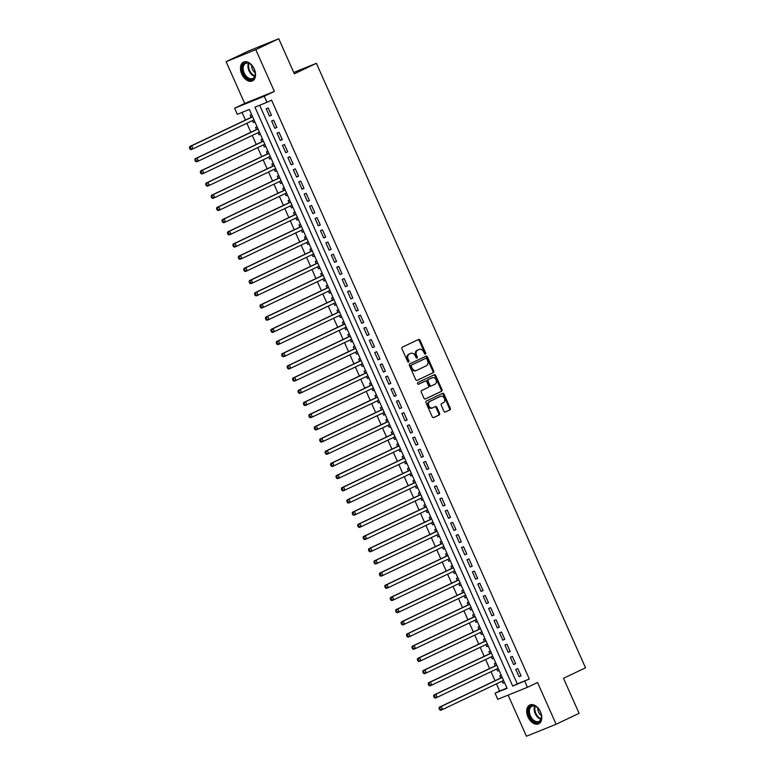 <?xml version="1.0" encoding="UTF-8"?>
<svg xmlns="http://www.w3.org/2000/svg" width="775" height="775" viewBox="0 0 775 775"><rect width="100%" height="100%" fill="white"/><g stroke="black" fill="none" stroke-linecap="round" stroke-linejoin="round"><path stroke-width="1.16" d="M425.407 354.078A0.92 0.698 68 0 0 425.669 352.945L420.011 340.235A1.308 0.998 68 0 0 418.568 339.469L402.341 347.181A1.308 0.998 68 0 0 401.973 348.808L407.631 361.518A0.92 0.698 68 0 0 408.9 360.918L408.163 359.271A4.195 3.197 68 0 1 409.345 354.078L410.692 353.429A4.195 3.197 68 0 1 410.827 353.371A4.195 3.197 68 0 1 415.284 355.89L416.02 357.537A0.92 0.698 68 0 0 417.279 356.936L416.553 355.289A4.195 3.197 68 0 1 417.725 350.087L419.081 349.448A4.195 3.197 68 0 1 419.217 349.389A4.195 3.197 68 0 1 423.673 351.898L424.4 353.545A0.92 0.698 68 0 0 425.407 354.078M424.903 354.078A0.92 0.698 68 0 0 424.865 353.264L419.207 340.554A1.308 0.998 68 0 0 418.045 339.721M408.134 362.051A0.92 0.698 68 0 0 408.096 361.247L407.359 359.6L408.163 359.271M416.514 358.06A0.92 0.698 68 0 0 416.475 357.256L415.749 355.609L416.553 355.289M540.495 711.876A10.414 6.742 -115.4 0 0 529.761 705.008A10.414 6.742 -115.4 0 0 527.978 716.933A10.414 6.742 -115.4 0 0 538.702 723.811A10.414 6.742 -115.4 0 0 540.495 711.876M254.258 68.985A10.414 6.742 -115.4 0 0 243.534 62.116A10.414 6.742 -115.4 0 0 241.742 74.042A10.414 6.742 -115.4 0 0 252.476 80.92A10.414 6.742 -115.4 0 0 254.258 68.985M443.93 411.263A1.308 0.998 68 0 0 445.363 412.029L449.917 409.868A1.308 0.998 68 0 0 450.285 408.241L443.998 394.126A1.308 0.998 68 0 0 442.564 393.361L426.337 401.072A1.308 0.998 68 0 0 425.969 402.7L432.256 416.814A1.308 0.998 68 0 0 433.69 417.589L439.192 414.974A1.308 0.998 68 0 0 439.561 413.346L436.868 407.301A1.308 0.998 68 0 0 435.472 406.517L432.702 407.834A3.507 2.664 68 0 1 432.595 407.882A3.507 2.664 68 0 1 428.837 405.703A3.507 2.664 68 0 1 429.854 401.431L440.539 396.354A3.507 2.664 68 0 1 440.655 396.306A3.507 2.664 68 0 1 444.404 398.476A3.507 2.664 68 0 1 443.387 402.748L441.605 403.601A1.308 0.998 68 0 0 441.237 405.228L443.93 411.263M524.723 681.215L527.436 687.309L497.763 699.312L495.051 693.218L507.083 688.355L249.337 109.449L237.305 114.312L234.593 108.219L264.265 96.216L266.978 102.31L254.946 107.173L512.692 686.088L529.315 679.036L271.57 100.13L266.978 102.31M278.748 38.75L255.779 49.668L226.116 61.671L249.075 50.753L278.748 38.75L294.345 73.79L316.394 63.308L585.532 667.808L563.493 678.29L579.09 713.329L556.13 724.247L537.54 682.504L527.436 687.309M226.116 61.671L244.697 103.414L274.369 91.411L255.779 49.668M274.369 91.411L264.265 96.216M433.351 372.659A1.308 0.998 68 0 0 433.719 371.041L427.442 356.926A1.308 0.998 68 0 0 425.998 356.151L409.772 363.872A1.308 0.998 68 0 0 409.403 365.5L415.691 379.614A1.308 0.998 68 0 0 417.124 380.38L432.547 372.988A1.308 0.998 68 0 0 432.925 371.361L426.637 357.246A1.308 0.998 68 0 0 425.475 356.403M435.715 375.526L442.002 389.641A1.308 0.998 68 0 1 441.634 391.268L425.407 398.98A1.308 0.998 68 0 1 423.973 398.214L421.28 392.179A1.308 0.998 68 0 1 421.648 390.552L428.236 387.423A1.308 0.998 68 0 0 428.604 385.795L426.822 381.784A1.308 0.998 68 0 0 425.378 381.019L418.529 384.274A0.92 0.698 68 0 1 417.783 382.608L434.281 374.761A1.308 0.998 68 0 1 435.715 375.526L434.92 375.846L441.198 389.961L442.002 389.641M508.138 695.117L526.458 736.25L556.13 724.247M502.123 681.186L503.014 683.201L504.477 682.504M501.26 675.277L499.759 675.887L500.708 678.018M496.698 668.999L497.589 671.014L499.052 670.317M495.835 663.09L494.334 663.7L495.283 665.832M491.263 656.812L492.164 658.827L493.627 658.13M490.41 650.903L488.909 651.513L489.858 653.645M485.838 644.626L486.739 646.641L488.202 645.943M484.985 638.716L483.484 639.327L484.433 641.458M480.413 632.429L481.314 634.454L482.767 633.756M479.551 626.529L478.059 627.14L479.008 629.271M474.988 620.242L475.889 622.257L477.342 621.569M474.126 614.342L472.634 614.953L473.583 617.084M469.563 608.055L470.464 610.07L471.917 609.382M468.701 602.156L467.199 602.766L468.148 604.897M464.138 595.868L465.029 597.883L466.492 597.196M463.276 589.969L461.774 590.569L462.723 592.71M458.713 583.682L459.604 585.697L461.067 585.009M457.851 577.782L456.349 578.382L457.298 580.523M453.288 571.495L454.179 573.51L455.642 572.822M452.426 565.595L450.924 566.196L451.873 568.327M447.853 559.308L448.754 561.323L450.217 560.625M447.001 553.408L445.499 554.009L446.448 556.14M442.428 547.121L443.329 549.136L444.792 548.438M441.576 541.221L440.074 541.822L441.023 543.953M437.003 534.934L437.904 536.949L439.357 536.252M436.141 529.034L434.649 529.635L435.598 531.766M431.578 522.747L432.479 524.762L433.932 524.065M430.716 516.838L429.224 517.448L430.173 519.579M426.153 510.56L427.054 512.575L428.507 511.878M425.291 504.651L423.789 505.261L424.739 507.392M420.728 498.373L421.619 500.388L423.082 499.691M419.866 492.464L418.364 493.074L419.314 495.206M415.303 486.187L416.194 488.202L417.657 487.504M414.441 480.277L412.939 480.887L413.889 483.019M409.878 474L410.769 476.015L412.232 475.317M409.016 468.09L407.514 468.701L408.464 470.832M404.443 461.813L405.344 463.828L406.807 463.13M403.591 455.903L402.089 456.514L403.039 458.645M399.018 449.616L399.919 451.631L401.382 450.943M398.166 443.717L396.664 444.327L397.614 446.458M393.593 437.429L394.494 439.444L395.948 438.757M392.731 431.53L391.239 432.14L392.189 434.271M388.168 425.243L389.069 427.257L390.522 426.57M387.306 419.343L385.814 419.953L386.764 422.084M382.743 413.056L383.635 415.071L385.097 414.383M381.881 407.156L380.38 407.757L381.329 409.897M377.318 400.869L378.21 402.884L379.673 402.196M376.456 394.969L374.955 395.57L375.904 397.711M371.893 388.682L372.785 390.697L374.248 389.999M371.031 382.782L369.53 383.383L370.479 385.514M366.459 376.495L367.36 378.51L368.823 377.812M365.606 370.595L364.105 371.196L365.054 373.327M361.034 364.308L361.935 366.323L363.397 365.626M360.181 358.408L358.68 359.009L359.629 361.14M355.609 352.121L356.51 354.136L357.972 353.439M354.747 346.222L353.255 346.822L354.204 348.953M350.184 339.934L351.085 341.949L352.538 341.252M349.322 334.025L347.83 334.635L348.779 336.767M344.759 327.748L345.66 329.762L347.113 329.065M343.897 321.838L342.405 322.448L343.354 324.58M339.334 315.561L340.225 317.576L341.688 316.878M338.472 309.651L336.97 310.262L337.919 312.393M333.909 303.374L334.8 305.389L336.263 304.691M333.047 297.464L331.545 298.075L332.494 300.206M328.484 291.187L329.375 293.202L330.838 292.504M327.622 285.278L326.12 285.888L327.069 288.019M323.049 279L323.95 281.015L325.413 280.317M322.197 273.091L320.695 273.701L321.644 275.832M317.624 266.803L318.525 268.818L319.988 268.131M316.772 260.904L315.27 261.514L316.219 263.645M312.199 254.617L313.1 256.632L314.553 255.944M311.337 248.717L309.845 249.327L310.794 251.458M306.774 242.43L307.675 244.445L309.128 243.757M305.912 236.53L304.42 237.131L305.369 239.272M301.349 230.243L302.25 232.258L303.703 231.57M300.487 224.343L298.985 224.944L299.944 227.085M295.924 218.056L296.815 220.071L298.278 219.383M295.062 212.156L293.56 212.757L294.51 214.898M290.499 205.869L291.39 207.884L292.853 207.187M289.637 199.969L288.135 200.57L289.085 202.701M285.074 193.682L285.965 195.697L287.428 195M284.212 187.782L282.71 188.383L283.66 190.514M279.639 181.495L280.54 183.51L282.003 182.813M278.787 175.596L277.285 176.196L278.235 178.328M274.214 169.308L275.115 171.323L276.578 170.626M273.362 163.399L271.86 164.009L272.81 166.141M268.789 157.122L269.69 159.137L271.143 158.439M267.927 151.212L266.435 151.822L267.385 153.954M263.364 144.935L264.265 146.95L265.718 146.252M262.502 139.025L261.01 139.636L261.96 141.767M257.939 132.748L258.84 134.763L260.293 134.065M257.077 126.838L255.576 127.449L256.525 129.58M271.453 115.272L268.198 107.967L266.193 108.771L269.448 116.085L271.453 115.272M276.878 127.458L273.623 120.154L271.618 120.958L274.873 128.272L276.878 127.458M282.303 139.655L279.048 132.341L277.043 133.145L280.298 140.459L282.303 139.655M287.728 151.842L284.473 144.528L282.468 145.332L285.723 152.646L287.728 151.842M293.153 164.029L289.898 156.715L287.893 157.528L291.158 164.833L293.153 164.029M298.588 176.216L295.333 168.902L293.328 169.715L296.583 177.02L298.588 176.216M304.013 188.403L300.758 181.088L298.753 181.902L302.008 189.207L304.013 188.403M309.438 200.589L306.183 193.275L304.178 194.089L307.433 201.403L309.438 200.589M314.863 212.776L311.608 205.462L309.603 206.276L312.858 213.59L314.863 212.776M320.288 224.963L317.033 217.649L315.028 218.463L318.283 225.777L320.288 224.963M325.713 237.15L322.458 229.836L320.453 230.65L323.708 237.964L325.713 237.15M331.138 249.337L327.883 242.023L325.878 242.837L329.133 250.151L331.138 249.337M336.563 261.524L333.308 254.21L331.303 255.023L334.567 262.338L336.563 261.524M341.998 273.711L338.743 266.397L336.738 267.21L339.993 274.524L341.998 273.711M347.423 285.897L344.168 278.583L342.162 279.397L345.418 286.711L347.423 285.897M352.848 298.084L349.593 290.78L347.588 291.584L350.843 298.898L352.848 298.084M358.273 310.271L355.018 302.967L353.012 303.771L356.267 311.085L358.273 310.271M363.698 322.468L360.443 315.154L358.438 315.958L361.692 323.272L363.698 322.468M369.123 334.655L365.868 327.341L363.863 328.145L367.118 335.459L369.123 334.655M374.548 346.842L371.293 339.528L369.287 340.341L372.543 347.646L374.548 346.842M379.983 359.028L376.718 351.714L374.713 352.528L377.977 359.832L379.983 359.028M385.407 371.215L382.153 363.901L380.147 364.715L383.402 372.029L385.407 371.215M390.832 383.402L387.577 376.088L385.572 376.902L388.827 384.216L390.832 383.402M396.257 395.589L393.002 388.275L390.997 389.089L394.252 396.403L396.257 395.589M401.683 407.776L398.427 400.462L396.422 401.276L399.677 408.59L401.683 407.776M407.108 419.963L403.853 412.649L401.847 413.463L405.102 420.777L407.108 419.963M412.532 432.15L409.278 424.836L407.272 425.649L410.527 432.963L412.532 432.15M417.957 444.337L414.702 437.022L412.697 437.836L415.952 445.15L417.957 444.337M423.392 456.523L420.127 449.209L418.132 450.023L421.387 457.337L423.392 456.523M428.817 468.71L425.562 461.406L423.557 462.21L426.812 469.524L428.817 468.71M434.242 480.897L430.987 473.593L428.982 474.397L432.237 481.711L434.242 480.897M439.667 493.094L436.412 485.78L434.407 486.584L437.662 493.898L439.667 493.094M445.092 505.281L441.837 497.967L439.832 498.771L443.087 506.085L445.092 505.281M450.517 517.467L447.262 510.153L445.257 510.958L448.512 518.272L450.517 517.467M455.942 529.654L452.687 522.34L450.682 523.154L453.937 530.458L455.942 529.654M461.367 541.841L458.112 534.527L456.107 535.341L459.362 542.645L461.367 541.841M466.802 554.028L463.537 546.714L461.542 547.528L464.797 554.842L466.802 554.028M472.227 566.215L468.972 558.901L466.967 559.715L470.222 567.029L472.227 566.215M477.652 578.402L474.397 571.088L472.392 571.902L475.647 579.216L477.652 578.402M483.077 590.589L479.822 583.275L477.817 584.088L481.072 591.403L483.077 590.589M488.502 602.776L485.247 595.462L483.242 596.275L486.497 603.589L488.502 602.776M493.927 614.962L490.672 607.648L488.667 608.462L491.922 615.776L493.927 614.962M499.352 627.149L496.097 619.835L494.092 620.649L497.347 627.963L499.352 627.149M504.777 639.336L501.522 632.022L499.517 632.836L502.781 640.15L504.777 639.336M510.212 651.523L506.957 644.219L504.951 645.023L508.206 652.337L510.212 651.523M515.637 663.71L512.382 656.406L510.376 657.21L513.631 664.524L515.637 663.71M259.664 105.264L517.283 683.899L529.315 679.036M515.801 669.397L519.056 676.711L521.062 675.907L517.807 668.592L515.801 669.397M242.023 112.404L245.443 120.086M246.847 123.254L250.867 132.273M252.272 135.441L256.293 144.46M257.707 147.628L261.718 156.647M263.132 159.815L267.142 168.834M268.557 172.002L272.577 181.021M273.982 184.188L278.002 193.208M279.407 196.375L283.427 205.394M284.832 208.562L288.852 217.581M290.257 220.749L294.277 229.768M295.682 232.936L299.702 241.965M301.117 245.123L305.127 254.152M306.542 257.31L310.552 266.338M311.967 269.497L315.987 278.525M317.392 281.683L321.412 290.712M322.817 293.87L326.837 302.899M328.242 306.067L332.262 315.086M333.667 318.254L337.687 327.273M339.101 330.441L343.112 339.46M344.526 342.627L348.537 351.647M349.951 354.814L353.962 363.833M355.376 367.001L359.397 376.02M360.801 379.188L364.822 388.207M366.226 391.375L370.247 400.394M371.651 403.562L375.672 412.591M377.076 415.749L381.097 424.778M382.511 427.936L386.522 436.964M387.936 440.123L391.947 449.151M393.361 452.309L397.372 461.338M398.786 464.496L402.806 473.525M404.211 476.693L408.231 485.712M409.636 488.88L413.656 497.899M415.061 501.067L419.081 510.086M420.486 513.253L424.506 522.273M425.921 525.44L429.931 534.459M431.346 537.627L435.356 546.646M436.771 549.814L440.791 558.833M442.196 562.001L446.216 571.02M447.621 574.188L451.641 583.207M453.046 586.375L457.066 595.403M458.471 598.562L462.491 607.59M463.896 610.748L467.916 619.777M469.33 622.935L473.341 631.964M474.755 635.122L478.766 644.151M480.18 647.309L484.201 656.338M485.605 659.506L489.626 668.525M491.03 671.692L495.051 680.712M496.455 683.879L499.642 691.038L506.957 688.074M251.652 114.652L250.151 115.262L251.1 117.393M252.514 120.561L253.406 122.576L254.907 121.966M258.84 134.763L260.332 134.153M264.265 146.95L265.757 146.339M269.69 159.137L271.192 158.526M275.115 171.323L276.617 170.713M280.54 183.51L282.042 182.9M285.965 195.697L287.467 195.087M291.39 207.884L292.892 207.283M296.815 220.071L298.317 219.47M302.25 232.258L303.742 231.657M307.675 244.445L309.167 243.844M313.1 256.632L314.602 256.031M318.525 268.818L320.027 268.218M323.95 281.015L325.452 280.405M329.375 293.202L330.877 292.592M334.8 305.389L336.302 304.778M340.225 317.576L341.727 316.965M345.66 329.762L347.152 329.152M351.085 341.949L352.577 341.339M356.51 354.136L358.011 353.526M361.935 366.323L363.436 365.713M367.36 378.51L368.861 377.9M372.785 390.697L374.286 390.096M378.21 402.884L379.711 402.283M383.635 415.071L385.136 414.47M389.069 427.257L390.561 426.657M394.494 439.444L395.986 438.844M399.919 451.631L401.421 451.031M405.344 463.828L406.846 463.218M410.769 476.015L412.271 475.404M416.194 488.202L417.696 487.591M421.619 500.388L423.121 499.778M427.054 512.575L428.546 511.965M432.479 524.762L433.971 524.152M437.904 536.949L439.396 536.339M443.329 549.136L444.831 548.526M448.754 561.323L450.256 560.722M454.179 573.51L455.681 572.909M459.604 585.697L461.106 585.096M465.029 597.883L466.531 597.283M470.464 610.07L471.956 609.47M475.889 622.257L477.381 621.657M481.314 634.454L482.815 633.843M486.739 646.641L488.24 646.03M492.164 658.827L493.665 658.217M497.589 671.014L499.09 670.404M503.014 683.201L504.515 682.591M316.394 63.308L293.754 72.462M499.642 691.038L495.051 693.218M244.697 103.414L234.593 108.219M517.283 683.899L512.692 686.088M253.406 122.576L254.868 121.878M269.448 116.085L271.405 115.155M274.873 128.272L276.83 127.342M280.298 140.459L282.255 139.529M285.723 152.646L287.68 151.716M291.158 164.833L293.105 163.912M296.583 177.02L298.53 176.099M302.008 189.207L303.955 188.286M307.433 201.403L309.38 200.473M312.858 213.59L314.815 212.66M318.283 225.777L320.24 224.847M323.708 237.964L325.665 237.034M329.133 250.151L331.09 249.221M334.567 262.338L336.515 261.407M339.993 274.524L341.94 273.594M345.418 286.711L347.365 285.781M350.843 298.898L352.79 297.968M356.267 311.085L358.224 310.155M361.692 323.272L363.649 322.342M367.118 335.459L369.074 334.529M372.543 347.646L374.499 346.725M377.977 359.832L379.924 358.912M383.402 372.029L385.349 371.099M388.827 384.216L390.774 383.286M394.252 396.403L396.209 395.473M399.677 408.59L401.634 407.66M405.102 420.777L407.059 419.847M410.527 432.963L412.484 432.033M415.952 445.15L417.909 444.22M421.387 457.337L423.334 456.407M426.812 469.524L428.759 468.594M432.237 481.711L434.184 480.781M437.662 493.898L439.619 492.968M443.087 506.085L445.044 505.155M448.512 518.272L450.469 517.342M453.937 530.458L455.894 529.538M459.362 542.645L461.319 541.725M464.797 554.842L466.744 553.912M470.222 567.029L472.169 566.099M475.647 579.216L477.594 578.286M481.072 591.403L483.028 590.472M486.497 603.589L488.453 602.659M491.922 615.776L493.878 614.846M497.347 627.963L499.303 627.033M502.781 640.15L504.728 639.22M508.206 652.337L510.153 651.407M513.631 664.524L515.578 663.594M519.056 676.711L521.003 675.781M418.548 349.661A4.195 3.197 68 0 0 418.413 349.709A4.195 3.197 68 0 0 418.277 349.767L419.081 349.448M415.749 355.609A4.195 3.197 68 0 1 416.931 350.407L418.277 349.767M410.159 353.642A4.195 3.197 68 0 0 410.023 353.7A4.195 3.197 68 0 0 409.897 353.758L410.692 353.429M407.359 359.6A4.195 3.197 68 0 1 408.541 354.398L409.897 353.758M416.853 380.457L432.547 372.988M426.763 358.835A0.92 0.698 68 0 0 425.756 358.302L411.506 365.073A0.92 0.698 68 0 0 411.254 366.217L412.029 367.951A4.195 3.197 68 0 0 416.485 370.46A4.195 3.197 68 0 0 416.611 370.402L426.357 365.771A4.195 3.197 68 0 0 427.529 360.569L426.763 358.835M416.349 370.508L415.817 370.731A4.195 3.197 68 0 1 415.681 370.789A4.195 3.197 68 0 1 411.225 368.27L410.45 366.536A0.92 0.698 68 0 1 410.711 365.403L424.952 358.622M425.136 399.057L440.83 391.588A1.308 0.998 68 0 0 441.198 389.961M424.661 381.31A1.308 0.998 68 0 0 424.584 381.348L418.297 384.332M435.066 384.168A3.507 2.664 68 0 0 436.083 379.895A3.507 2.664 68 0 0 432.324 377.725A3.507 2.664 68 0 0 432.218 377.774L428.449 379.566A1.308 0.998 68 0 0 428.081 381.184L429.863 385.194A1.308 0.998 68 0 0 431.297 385.96L435.066 384.168M431.636 378.006A3.507 2.664 68 0 0 431.52 378.045A3.507 2.664 68 0 0 431.413 378.093L432.218 377.774M431.21 385.998L430.493 386.289A1.308 0.998 68 0 1 429.059 385.514L427.277 381.513A1.308 0.998 68 0 1 427.645 379.886L431.413 378.093M434.92 375.846A1.308 0.998 68 0 0 433.758 375.013M439.968 396.587A3.507 2.664 68 0 0 439.851 396.626A3.507 2.664 68 0 0 439.735 396.674L440.539 396.354M432.479 407.921L431.907 408.154A3.507 2.664 68 0 1 431.791 408.202A3.507 2.664 68 0 1 428.032 406.032A3.507 2.664 68 0 1 429.05 401.76L439.735 396.674M433.419 417.657L438.388 415.293A1.308 0.998 68 0 0 438.757 413.666L436.063 407.631A1.308 0.998 68 0 0 434.901 406.788M445.092 412.106L449.113 410.188A1.308 0.998 68 0 0 449.481 408.57L443.203 394.456A1.308 0.998 68 0 0 442.041 393.613M252.437 116.405L252.146 116.793A1.337 1.017 -112 0 1 251.836 117.044L189.652 146.611L191.657 145.807L193.014 148.848L253.968 119.863M252.611 116.812L191.657 145.807L189.468 147.851L190.011 149.071L190.805 148.752L190.263 147.531M190.805 148.752L193.014 148.848L191.008 149.662L190.011 149.071M189.468 147.851L189.652 146.611M243.321 73.354A9.009 5.832 64.6 0 1 243.65 63.938A9.009 5.832 64.6 0 1 251.168 64.742A9.009 5.832 64.6 0 1 254.152 68.975A9.009 5.832 64.6 0 1 255.256 73.325A9.009 5.832 64.6 0 1 250.897 79.68A9.009 5.832 64.6 0 1 243.321 73.354M251.313 64.877A8.341 5.406 -115.4 0 0 245.617 63.414A8.341 5.406 -115.4 0 0 244.183 72.976A8.341 5.406 -115.4 0 0 252.776 78.478A8.341 5.406 -115.4 0 0 255.237 73.131M251.633 65.197A5.938 3.846 -115.4 0 0 252.33 69.198A5.938 3.846 -115.4 0 0 255.198 72.685M244.251 61.845A10.346 6.694 -115.4 0 0 242.517 73.673A10.346 6.694 -115.4 0 0 253.134 80.523M529.092 708.03A9.009 5.832 64.6 0 1 537.404 707.633A9.009 5.832 64.6 0 1 541.483 716.216A9.009 5.832 64.6 0 1 540.853 720.091A9.009 5.832 64.6 0 1 532.115 720.062A9.009 5.832 64.6 0 1 529.092 708.03M537.55 707.769A8.341 5.406 -115.4 0 0 531.844 706.306A8.341 5.406 -115.4 0 0 529.984 708.253A8.341 5.406 -115.4 0 0 531.553 717.902A8.341 5.406 -115.4 0 0 539.012 721.37A8.341 5.406 -115.4 0 0 540.873 719.423A8.341 5.406 -115.4 0 0 541.473 716.023M530.488 704.737A10.346 6.694 -115.4 0 0 528.221 707.129A10.346 6.694 -115.4 0 0 530.148 719.064A10.346 6.694 -115.4 0 0 539.371 723.424M537.869 708.088A5.938 3.846 -115.4 0 0 541.425 715.577M257.862 128.592L257.571 128.979A1.337 1.017 -112 0 1 257.261 129.231L195.077 158.807L197.083 157.993L198.439 161.035L259.402 132.05M258.046 129.008L197.083 157.993L194.893 160.037L195.436 161.258L196.23 160.938L195.688 159.718M196.23 160.938L198.439 161.035L196.433 161.849L195.436 161.258M194.893 160.037L195.077 158.807M263.287 140.779L262.996 141.166A1.337 1.017 -112 0 1 262.686 141.418L200.502 170.994L202.507 170.18L203.864 173.222L264.827 144.237M263.471 141.195L202.507 170.18L200.318 172.224L200.861 173.445L201.665 173.125L201.122 171.905M201.665 173.125L203.864 173.222L201.858 174.036L200.861 173.445M200.318 172.224L200.502 170.994M268.712 152.966L268.421 153.353A1.337 1.017 -112 0 1 268.121 153.605L205.927 183.181L207.932 182.367L209.289 185.409L270.252 156.424M268.896 153.382L207.932 182.367L205.743 184.421L206.286 185.632L207.09 185.312L206.547 184.092M207.09 185.312L209.289 185.409L207.283 186.223L206.286 185.632M205.743 184.421L205.927 183.181M274.137 165.153L273.846 165.54A1.337 1.017 -112 0 1 273.546 165.792L211.352 195.368L213.358 194.554L214.714 197.606L275.677 168.611M274.321 165.569L213.358 194.554L211.168 196.608L211.711 197.819L212.515 197.499L211.972 196.278M212.515 197.499L214.714 197.606L212.708 198.41L211.711 197.819M211.168 196.608L211.352 195.368M279.562 177.349L279.271 177.727A1.337 1.017 -112 0 1 278.971 177.979L216.777 207.555L218.782 206.741L220.139 209.792L281.102 180.798M279.746 177.756L218.782 206.741L216.593 208.795L217.136 210.006L217.94 209.686L217.397 208.465M217.94 209.686L220.139 209.792L218.133 210.597L217.136 210.006M216.593 208.795L216.777 207.555M284.987 189.536L284.696 189.914A1.337 1.017 -112 0 1 284.396 190.166L222.212 219.742L224.208 218.928L225.564 221.979L286.527 192.985M285.171 189.943L224.208 218.928L222.018 220.982L222.561 222.202L223.365 221.873L222.822 220.652M223.365 221.873L225.564 221.979L223.568 222.783L222.561 222.202M222.018 220.982L222.212 219.742M290.422 201.723L290.121 202.101A1.337 1.017 -112 0 1 289.821 202.352L227.637 231.928L229.642 231.115L230.998 234.166L291.952 205.172M290.596 202.13L229.642 231.115L227.443 233.168L227.986 234.389L228.79 234.06L228.247 232.839M228.79 234.06L230.998 234.166L228.993 234.97L227.986 234.389M227.443 233.168L227.637 231.928M295.847 213.91L295.556 214.297A1.337 1.017 -112 0 1 295.246 214.539L233.062 244.115L235.067 243.302L236.423 246.353L297.377 217.368M296.021 214.317L235.067 243.302L232.878 245.355L233.42 246.576L234.215 246.247L233.672 245.026M234.215 246.247L236.423 246.353L234.418 247.167L233.42 246.576M232.878 245.355L233.062 244.115M301.272 226.097L300.981 226.484A1.337 1.017 -112 0 1 300.671 226.726L238.487 256.302L240.492 255.488L241.848 258.54L302.812 229.555M301.456 226.503L240.492 255.488L238.303 257.542L238.845 258.763L239.649 258.433L239.107 257.213M239.649 258.433L241.848 258.54L239.843 259.354L238.845 258.763M238.303 257.542L238.487 256.302M306.697 238.283L306.406 238.671A1.337 1.017 -112 0 1 306.106 238.923L243.912 268.489L245.917 267.675L247.273 270.727L308.237 241.742M306.881 238.69L245.917 267.675L243.728 269.729L244.27 270.95L245.074 270.62L244.532 269.409M245.074 270.62L247.273 270.727L245.268 271.541L244.27 270.95M243.728 269.729L243.912 268.489M312.122 250.47L311.831 250.858A1.337 1.017 -112 0 1 311.531 251.11L249.337 280.676L251.342 279.872L252.698 282.914L313.662 253.929M312.306 250.877L251.342 279.872L249.153 281.916L249.695 283.137L250.499 282.807L249.957 281.596M250.499 282.807L252.698 282.914L250.693 283.728L249.695 283.137M249.153 281.916L249.337 280.676M317.547 262.657L317.256 263.045A1.337 1.017 -112 0 1 316.956 263.297L254.762 292.863L256.767 292.059L258.123 295.101L319.087 266.116M317.731 263.064L256.767 292.059L254.578 294.103L255.12 295.323L255.924 294.994L255.382 293.783M255.924 294.994L258.123 295.101L256.118 295.914L255.12 295.323M254.578 294.103L254.762 292.863M322.972 274.844L322.681 275.232A1.337 1.017 -112 0 1 322.381 275.483L260.187 305.05L262.192 304.246L263.548 307.287L324.512 278.302M323.156 275.251L262.192 304.246L260.003 306.29L260.545 307.51L261.349 307.191L260.807 305.97M261.349 307.191L263.548 307.287L261.543 308.101L260.545 307.51M260.003 306.29L260.187 305.05M328.397 287.031L328.106 287.418A1.337 1.017 -112 0 1 327.806 287.67L265.622 317.237L267.617 316.433L268.983 319.474L329.937 290.489M328.581 287.438L267.617 316.433L265.428 318.477L265.97 319.697L266.774 319.377L266.232 318.157M266.774 319.377L268.983 319.474L266.978 320.288L265.97 319.697M265.428 318.477L265.622 317.237M333.831 299.218L333.531 299.605A1.337 1.017 -112 0 1 333.231 299.857L271.047 329.423L273.052 328.619L274.408 331.661L335.362 302.676M334.006 299.625L273.052 328.619L270.853 330.663L271.405 331.884L272.199 331.564L271.657 330.344M272.199 331.564L274.408 331.661L272.403 332.475L271.405 331.884M270.853 330.663L271.047 329.423M339.256 311.405L338.966 311.792A1.337 1.017 -112 0 1 338.656 312.044L276.472 341.62L278.477 340.806L279.833 343.848L340.797 314.863M339.431 311.821L278.477 340.806L276.287 342.85L276.83 344.071L277.624 343.751L277.082 342.531M277.624 343.751L279.833 343.848L277.828 344.662L276.83 344.071M276.287 342.85L276.472 341.62M344.681 323.592L344.391 323.979A1.337 1.017 -112 0 1 344.081 324.231L281.897 353.807L283.902 352.993L285.258 356.035L346.222 327.05M344.865 324.008L283.902 352.993L281.713 355.037L282.255 356.258L283.059 355.938L282.517 354.718M283.059 355.938L285.258 356.035L283.253 356.849L282.255 356.258M281.713 355.037L281.897 353.807M350.106 335.778L349.816 336.166A1.337 1.017 -112 0 1 349.515 336.418L287.322 365.994L289.327 365.18L290.683 368.232L351.647 339.237M350.29 336.195L289.327 365.18L287.137 367.234L287.68 368.445L288.484 368.125L287.942 366.904M288.484 368.125L290.683 368.232L288.678 369.036L287.68 368.445M287.137 367.234L287.322 365.994M355.531 347.965L355.241 348.353A1.337 1.017 -112 0 1 354.94 348.605L292.747 378.181L294.752 377.367L296.108 380.418L357.072 351.424M355.715 348.382L294.752 377.367L292.562 379.421L293.105 380.632L293.909 380.312L293.367 379.091M293.909 380.312L296.108 380.418L294.103 381.222L293.105 380.632M292.562 379.421L292.747 378.181M360.956 360.162L360.666 360.54A1.337 1.017 -112 0 1 360.365 360.792L298.172 390.368L300.177 389.554L301.533 392.605L362.497 363.611M361.14 360.569L300.177 389.554L297.988 391.608L298.53 392.818L299.334 392.499L298.792 391.278M299.334 392.499L301.533 392.605L299.528 393.409L298.53 392.818M297.988 391.608L298.172 390.368M366.381 372.349L366.091 372.727A1.337 1.017 -112 0 1 365.79 372.978L303.597 402.554L305.602 401.741L306.958 404.792L367.922 375.798M366.565 372.756L305.602 401.741L303.412 403.794L303.955 405.015L304.759 404.686L304.217 403.465M304.759 404.686L306.958 404.792L304.953 405.596L303.955 405.015M303.412 403.794L303.597 402.554M371.806 384.536L371.516 384.913A1.337 1.017 -112 0 1 371.215 385.165L309.031 414.741L311.037 413.927L312.393 416.979L373.347 387.984M371.99 384.942L311.037 413.927L308.838 415.981L309.38 417.202L310.184 416.873L309.642 415.652M310.184 416.873L312.393 416.979L310.387 417.783L309.38 417.202M308.838 415.981L309.031 414.741M377.241 396.722L376.95 397.11A1.337 1.017 -112 0 1 376.64 397.352L314.456 426.928L316.462 426.114L317.818 429.166L378.772 400.181M377.415 397.129L316.462 426.114L314.272 428.168L314.815 429.389L315.609 429.059L315.067 427.839M315.609 429.059L317.818 429.166L315.812 429.98L314.815 429.389M314.272 428.168L314.456 426.928M382.666 408.909L382.375 409.297A1.337 1.017 -112 0 1 382.065 409.549L319.881 439.115L321.887 438.301L323.243 441.353L384.206 412.368M382.85 409.316L321.887 438.301L319.697 440.355L320.24 441.576L321.034 441.246L320.492 440.026M321.034 441.246L323.243 441.353L321.238 442.167L320.24 441.576M319.697 440.355L319.881 439.115M388.091 421.096L387.8 421.484A1.337 1.017 -112 0 1 387.49 421.736L325.306 451.302L327.312 450.488L328.668 453.54L389.631 424.555M388.275 421.503L327.312 450.488L325.122 452.542L325.665 453.762L326.469 453.433L325.926 452.222M326.469 453.433L328.668 453.54L326.662 454.353L325.665 453.762M325.122 452.542L325.306 451.302M393.516 433.283L393.225 433.671A1.337 1.017 -112 0 1 392.925 433.923L330.731 463.489L332.737 462.685L334.093 465.727L395.056 436.742M393.7 433.69L332.737 462.685L330.547 464.729L331.09 465.949L331.894 465.62L331.351 464.409M331.894 465.62L334.093 465.727L332.088 466.54L331.09 465.949M330.547 464.729L330.731 463.489M398.941 445.47L398.65 445.858A1.337 1.017 -112 0 1 398.35 446.109L336.156 475.676L338.162 474.872L339.518 477.913L400.481 448.928M399.125 445.877L338.162 474.872L335.972 476.916L336.515 478.136L337.319 477.807L336.776 476.596M337.319 477.807L339.518 477.913L337.512 478.727L336.515 478.136M335.972 476.916L336.156 475.676M404.366 457.657L404.075 458.044A1.337 1.017 -112 0 1 403.775 458.296L341.581 487.863L343.587 487.058L344.943 490.1L405.906 461.115M404.55 458.064L343.587 487.058L341.397 489.103L341.94 490.323L342.744 490.003L342.201 488.783M342.744 490.003L344.943 490.1L342.938 490.914L341.94 490.323M341.397 489.103L341.581 487.863M409.791 469.844L409.5 470.231A1.337 1.017 -112 0 1 409.2 470.483L347.006 500.049L349.012 499.245L350.368 502.287L411.331 473.302M409.975 470.251L349.012 499.245L346.822 501.289L347.365 502.51L348.169 502.19L347.626 500.97M348.169 502.19L350.368 502.287L348.363 503.101L347.365 502.51M346.822 501.289L347.006 500.049M415.216 482.031L414.925 482.418A1.337 1.017 -112 0 1 414.625 482.67L352.441 512.246L354.446 511.432L355.802 514.474L416.756 485.489M415.4 482.438L354.446 511.432L352.247 513.476L352.79 514.697L353.594 514.377L353.051 513.157M353.594 514.377L355.802 514.474L353.797 515.288L352.79 514.697M352.247 513.476L352.441 512.246M420.651 494.218L420.36 494.605A1.337 1.017 -112 0 1 420.05 494.857L357.866 524.433L359.871 523.619L361.228 526.661L422.181 497.676M420.825 494.634L359.871 523.619L357.682 525.663L358.224 526.884L359.019 526.564L358.476 525.343M359.019 526.564L361.228 526.661L359.222 527.475L358.224 526.884M357.682 525.663L357.866 524.433M426.076 506.404L425.785 506.792A1.337 1.017 -112 0 1 425.475 507.044L363.291 536.62L365.296 535.806L366.653 538.848L427.616 509.863M426.26 506.821L365.296 535.806L363.107 537.86L363.649 539.071L364.444 538.751L363.901 537.53M364.444 538.751L366.653 538.848L364.647 539.662L363.649 539.071M363.107 537.86L363.291 536.62M431.501 518.591L431.21 518.979A1.337 1.017 -112 0 1 430.9 519.231L368.716 548.807L370.721 547.993L372.077 551.044L433.041 522.05M431.685 519.008L370.721 547.993L368.532 550.047L369.074 551.257L369.878 550.938L369.336 549.717M369.878 550.938L372.077 551.044L370.072 551.848L369.074 551.257M368.532 550.047L368.716 548.807M436.926 530.778L436.635 531.166A1.337 1.017 -112 0 1 436.335 531.417L374.141 560.993L376.146 560.18L377.502 563.231L438.466 534.237M437.11 531.195L376.146 560.18L373.957 562.233L374.499 563.444L375.303 563.125L374.761 561.904M375.303 563.125L377.502 563.231L375.497 564.035L374.499 563.444M373.957 562.233L374.141 560.993M442.351 542.975L442.06 543.352A1.337 1.017 -112 0 1 441.76 543.604L379.566 573.18L381.571 572.367L382.927 575.418L443.891 546.423M442.535 543.382L381.571 572.367L379.382 574.42L379.924 575.641L380.728 575.312L380.186 574.091M380.728 575.312L382.927 575.418L380.922 576.222L379.924 575.641M379.382 574.42L379.566 573.18M447.776 555.162L447.485 555.539A1.337 1.017 -112 0 1 447.185 555.791L384.991 585.367L386.996 584.553L388.353 587.605L449.316 558.61M447.96 555.568L386.996 584.553L384.807 586.607L385.349 587.828L386.153 587.498L385.611 586.278M386.153 587.498L388.353 587.605L386.347 588.409L385.349 587.828M384.807 586.607L384.991 585.367M453.201 567.348L452.91 567.726A1.337 1.017 -112 0 1 452.61 567.978L390.416 597.554L392.421 596.74L393.778 599.792L454.741 570.797M453.385 567.755L392.421 596.74L390.232 598.794L390.774 600.015L391.578 599.685L391.036 598.465M391.578 599.685L393.778 599.792L391.782 600.596L390.774 600.015M390.232 598.794L390.416 597.554M458.626 579.535L458.335 579.923A1.337 1.017 -112 0 1 458.035 580.165L395.851 609.741L397.856 608.927L399.212 611.979L460.166 582.994M458.81 579.942L397.856 608.927L395.657 610.981L396.199 612.202L397.003 611.872L396.461 610.652M397.003 611.872L399.212 611.979L397.207 612.792L396.199 612.202M395.657 610.981L395.851 609.741M464.06 591.722L463.77 592.11A1.337 1.017 -112 0 1 463.46 592.362L401.276 621.928L403.281 621.114L404.637 624.166L465.591 595.181M464.235 592.129L403.281 621.114L401.092 623.168L401.634 624.388L402.428 624.059L401.886 622.848M402.428 624.059L404.637 624.166L402.632 624.979L401.634 624.388M401.092 623.168L401.276 621.928M469.485 603.909L469.195 604.297A1.337 1.017 -112 0 1 468.885 604.548L406.701 634.115L408.706 633.301L410.062 636.352L471.026 607.368M469.669 604.316L408.706 633.301L406.517 635.355L407.059 636.575L407.853 636.246L407.311 635.035M407.853 636.246L410.062 636.352L408.057 637.166L407.059 636.575M406.517 635.355L406.701 634.115M474.91 616.096L474.62 616.483A1.337 1.017 -112 0 1 474.31 616.735L412.126 646.302L414.131 645.498L415.487 648.539L476.451 619.554M475.094 616.503L414.131 645.498L411.942 647.542L412.484 648.762L413.288 648.433L412.746 647.222M413.288 648.433L415.487 648.539L413.482 649.353L412.484 648.762M411.942 647.542L412.126 646.302M480.335 628.283L480.045 628.67A1.337 1.017 -112 0 1 479.744 628.922L417.551 658.488L419.556 657.684L420.912 660.726L481.876 631.741M480.519 628.69L419.556 657.684L417.367 659.728L417.909 660.949L418.713 660.629L418.171 659.409M418.713 660.629L420.912 660.726L418.907 661.54L417.909 660.949M417.367 659.728L417.551 658.488M485.76 640.47L485.47 640.857A1.337 1.017 -112 0 1 485.169 641.109L422.976 670.675L424.981 669.871L426.337 672.913L487.301 643.928M485.944 640.877L424.981 669.871L422.792 671.915L423.334 673.136L424.138 672.816L423.596 671.596M424.138 672.816L426.337 672.913L424.332 673.727L423.334 673.136M422.792 671.915L422.976 670.675M491.185 652.657L490.895 653.044A1.337 1.017 -112 0 1 490.594 653.296L428.401 682.862L430.406 682.058L431.762 685.1L492.726 656.115M491.369 653.063L430.406 682.058L428.217 684.102L428.759 685.323L429.563 685.003L429.021 683.783M429.563 685.003L431.762 685.1L429.757 685.914L428.759 685.323M428.217 684.102L428.401 682.862M496.61 664.843L496.32 665.231A1.337 1.017 -112 0 1 496.019 665.483L433.835 695.059L435.831 694.245L437.187 697.287L498.151 668.302M496.794 665.26L435.831 694.245L433.642 696.289L434.184 697.51L434.988 697.19L434.446 695.969M434.988 697.19L437.187 697.287L435.192 698.101L434.184 697.51M433.642 696.289L433.835 695.059M502.045 677.03L501.745 677.418A1.337 1.017 -112 0 1 501.444 677.67L439.26 707.246L441.266 706.432L442.622 709.474L503.576 680.489M502.219 677.447L441.266 706.432L439.067 708.476L439.609 709.697L440.413 709.377L439.871 708.156M440.413 709.377L442.622 709.474L440.617 710.288L439.609 709.697M439.067 708.476L439.26 707.246M424.865 353.264L425.669 352.945M408.096 361.247L408.9 360.918M416.475 357.256L417.279 356.936M416.931 350.407L417.725 350.087M408.541 354.398L409.345 354.078M419.207 340.554L420.011 340.235M426.637 357.246L427.442 356.926M432.925 371.361L433.719 371.041M410.711 365.403L411.506 365.073M410.45 366.536L411.254 366.217M411.225 368.27L412.029 367.951M440.83 391.588L441.634 391.268M427.645 379.886L428.449 379.566M427.277 381.513L428.081 381.184M429.059 385.514L429.863 385.194M429.05 401.76L429.854 401.431M436.063 407.631L436.868 407.301M438.757 413.666L439.561 413.346M438.388 415.293L439.192 414.974M443.203 394.456L443.998 394.126M449.481 408.57L450.285 408.241M449.113 410.188L449.917 409.868M251.836 117.044L252.582 116.744M254.713 76.376A8.341 5.406 64.6 0 1 248.969 70.699A8.341 5.406 64.6 0 1 248.465 63.24M249.008 63.424A8.07 5.222 -115.4 0 0 249.589 70.418A8.07 5.222 -115.4 0 0 254.917 75.834M540.94 719.268A8.341 5.406 64.6 0 1 535.341 713.882A8.341 5.406 64.6 0 1 534.702 706.132M535.244 706.316A8.07 5.222 -115.4 0 0 541.144 718.725M257.261 129.231L258.007 128.931M262.686 141.418L263.432 141.118M268.121 153.605L268.857 153.305M273.546 165.792L274.292 165.492M278.971 177.979L279.717 177.678M284.396 190.166L285.142 189.865M289.821 202.352L290.567 202.052M295.246 214.539L295.992 214.239M300.671 226.726L301.417 226.426M306.106 238.923L306.842 238.613M311.531 251.11L312.267 250.809M316.956 263.297L317.702 262.996M322.381 275.483L323.127 275.183M327.806 287.67L328.552 287.37M333.231 299.857L333.977 299.557M338.656 312.044L339.402 311.744M344.081 324.231L344.827 323.931M349.515 336.418L350.252 336.118M354.94 348.605L355.677 348.304M360.365 360.792L361.111 360.491M365.79 372.978L366.536 372.678M371.215 385.165L371.961 384.865M376.64 397.352L377.386 397.052M382.065 409.549L382.811 409.239M387.49 421.736L388.236 421.435M392.925 433.923L393.661 433.622M398.35 446.109L399.096 445.809M403.775 458.296L404.521 457.996M409.2 470.483L409.946 470.183M414.625 482.67L415.371 482.37M420.05 494.857L420.796 494.557M425.475 507.044L426.221 506.743M430.9 519.231L431.646 518.93M436.335 531.417L437.071 531.117M441.76 543.604L442.506 543.304M447.185 555.791L447.931 555.491M452.61 567.978L453.356 567.678M458.035 580.165L458.781 579.865M463.46 592.362L464.206 592.052M468.885 604.548L469.631 604.248M474.31 616.735L475.056 616.435M479.744 628.922L480.481 628.622M485.169 641.109L485.915 640.809M490.594 653.296L491.34 652.996M496.019 665.483L496.765 665.183M501.444 677.67L502.19 677.369M418.413 349.709L419.217 349.389M410.023 353.7L410.827 353.371M415.681 370.789L416.485 370.46M431.52 378.045L432.324 377.725M430.454 386.308L431.258 385.979M439.851 396.626L440.655 396.306M431.791 408.202L432.595 407.882"/></g></svg>
